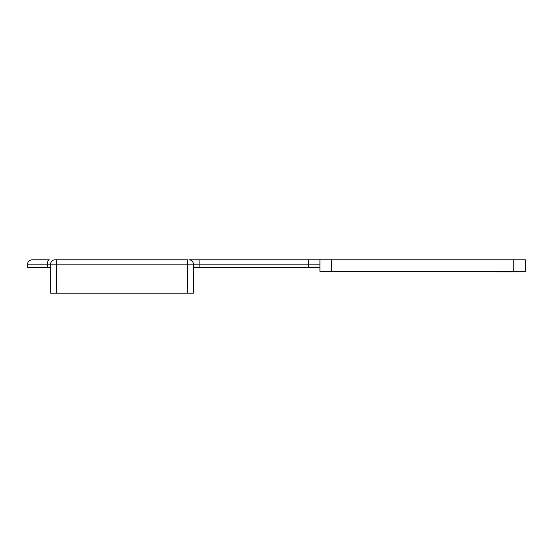 <?xml version="1.0" encoding="UTF-8"?>
<svg xmlns="http://www.w3.org/2000/svg" width="553" height="553" viewBox="0 0 553 553"><rect width="100%" height="100%" fill="white"/><g stroke="black" fill="none" stroke-linecap="round" stroke-linejoin="round"><path stroke-width="0.83" d="M331.447 259.813L513.841 259.813L513.841 271.323L331.447 271.323L331.447 259.813L319.938 259.813L319.938 271.323L319.938 264.127L308.436 264.127L308.436 259.813L319.938 259.813L189.043 259.813A4.313 4.313 0 0 1 193.356 264.127L308.436 264.127L308.436 267.583L193.356 267.583M27.65 264.127L27.65 267.293L47.378 267.293L47.378 264.127A4.313 1.853 90 0 1 49.224 259.813L31.963 259.813C27.947 260.422 27.643 263.449 27.761 263.152L27.65 264.127L50.662 264.127L50.662 293.187L56.42 293.187L56.42 264.127L193.356 264.127L193.356 293.187L56.42 293.187M56.42 259.813L54.982 259.813A4.313 4.313 0 0 0 50.662 264.127L56.42 264.127L56.42 259.813L187.605 259.813L187.605 293.187M513.841 271.323L525.35 271.323L525.35 259.813L513.841 259.813M496.87 271.323L496.87 271.896L514.131 271.896L514.131 271.323M319.938 271.323L331.447 271.323M319.938 264.127L319.938 259.813M319.938 267.583L308.436 267.583M47.378 267.293L50.662 267.293M199.115 267.583L199.115 259.813M189.043 259.813A4.313 4.313 0 0 1 193.356 264.127"/></g></svg>
